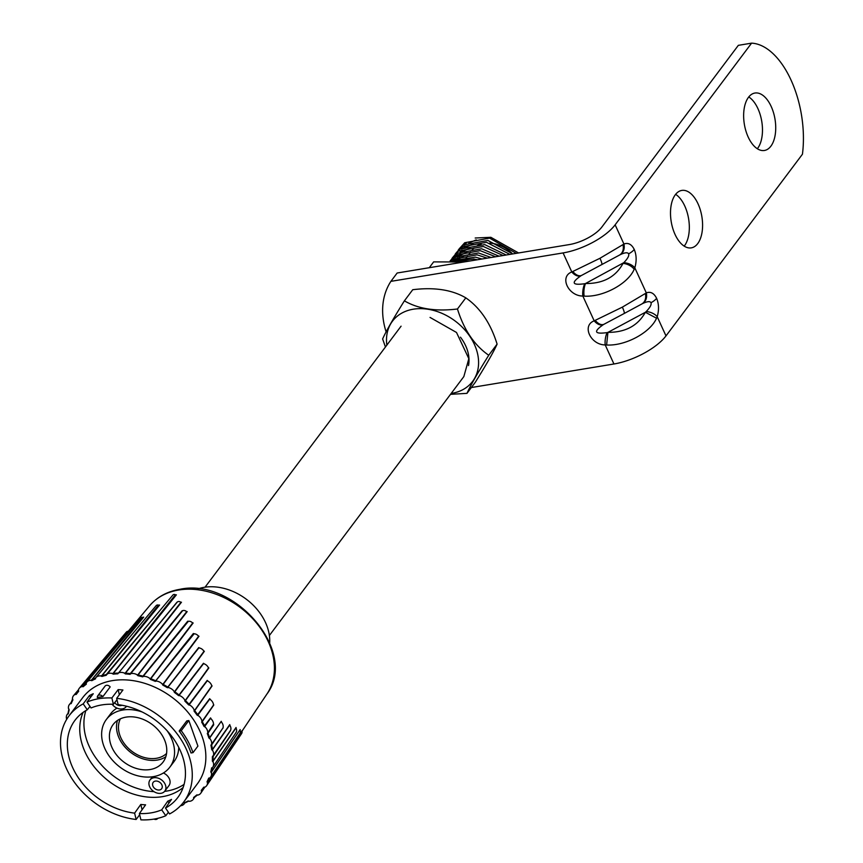 <?xml version="1.0" encoding="UTF-8"?>
<svg xmlns="http://www.w3.org/2000/svg" width="863" height="863" viewBox="0 0 863 863"><rect width="100%" height="100%" fill="white"/><g stroke="black" fill="none" stroke-linecap="round" stroke-linejoin="round"><path stroke-width="1.29" d="M471.338 387.541L613.938 363.992A42.341 16.268 155.4 0 0 665.988 335.89L802.439 154.218A79.396 42.352 80.6 0 0 751.587 43.15L738.34 45.34L601.889 227.012A26.462 10.173 -24.6 0 1 569.353 244.574L397.153 273.01L390.885 281.36A84.682 63.808 -143.1 0 0 386.106 331.867M572.87 271.5A10.583 6.278 62.1 0 0 581.705 275.34A10.583 6.278 62.1 0 0 581.748 275.319L581.047 275.696C570.842 282.805 572.072 285.48 584.726 283.722L585.513 283.528C603.129 283.69 615.643 276.98 623.043 263.398A10.583 6.321 23 0 1 634.197 269.278C628.027 283.873 602.827 297.39 584.154 296.128L582.838 296.063C568.124 295.977 559.235 276.57 571.813 271.974L599.979 258.264L622.924 244.65A10.583 8.522 61.3 0 1 619.364 255.146A10.583 8.522 61.3 0 1 619.289 255.189L581.047 275.696A10.583 6.645 -120.6 0 1 571.813 271.974L563.086 252.924L390.885 281.36M656.614 298.318C658.922 303.862 659.116 310 657.207 316.71L656.538 318.22L645.395 312.287L646.182 311.543C650.033 307.562 651.651 304.617 651.015 302.708A10.583 4.067 -24.6 0 0 656.614 298.318C654.025 293.161 650.583 291.349 646.301 292.87A10.583 8.878 66.9 0 1 642.547 303.593L641.662 304.056A10.583 8.522 -118.7 0 0 641.738 304.013A10.583 8.522 -118.7 0 0 645.297 293.528L646.301 292.87L634.834 267.843A10.583 6.149 -162.6 0 0 623.809 262.665C627.66 258.684 629.278 255.75 628.642 253.841A10.583 4.067 -24.6 0 0 634.24 249.439C636.549 254.995 636.743 261.122 634.834 267.843L634.197 269.278M584.154 296.128A10.583 4.078 94.8 0 1 585.513 283.528L623.809 262.665M628.642 253.841C627.649 252.19 624.823 252.492 620.173 254.725L619.289 255.189L620.173 254.725A10.583 8.878 66.9 0 0 623.917 244.002L615.136 224.822A42.341 16.268 155.4 0 1 563.086 252.924M622.924 244.65L623.917 244.002C628.21 242.471 631.651 244.294 634.24 249.439M584.726 283.722A10.583 4.067 98.4 0 0 582.838 296.063L594.186 320.853L622.363 307.131L645.297 293.528M581.748 275.319L581.047 275.696M607.099 332.6A10.583 4.067 98.4 0 0 605.211 344.93C590.497 344.844 581.619 325.437 594.186 320.853A10.583 6.645 -120.6 0 0 603.431 324.574C593.215 331.672 594.445 334.348 607.099 332.6L607.962 332.363C625.438 332.406 637.908 325.718 645.351 312.298L645.395 312.287M656.538 318.22C650.303 332.687 625.211 346.139 606.613 344.995L605.211 344.93L613.938 363.992M606.613 344.995L607.919 332.384M665.988 335.89L657.207 316.71A10.583 6.149 -162.6 0 0 646.182 311.543M651.015 302.708C650.022 301.068 647.196 301.36 642.547 303.593L624.122 313.528A10.583 1.586 -118.2 0 0 624.132 313.528L604.122 324.186A10.583 6.278 -117.9 0 1 604.078 324.208A10.583 6.278 -117.9 0 1 595.254 320.367M604.122 324.186L603.431 324.574M748.189 137.055A29.105 15.534 80.6 0 0 764.424 150.475A29.105 15.534 80.6 0 0 771.177 106.451A29.105 15.534 80.6 0 0 754.942 93.031A29.105 15.534 80.6 0 0 748.189 137.055M675.049 234.445A29.105 15.534 80.6 0 0 691.285 247.864A29.105 15.534 80.6 0 0 698.038 203.841A29.105 15.534 80.6 0 0 681.802 190.421A29.105 15.534 80.6 0 0 675.049 234.445M751.587 43.15L615.136 224.822M684.197 246.138A29.105 15.534 80.6 0 0 684.78 206.03A29.105 15.534 80.6 0 0 675.643 194.337M757.336 148.749A29.105 15.534 80.6 0 0 757.93 108.641A29.105 15.534 80.6 0 0 748.782 96.958M153.851 777.757A9.266 6.98 -143.1 0 0 150.011 779.969A9.266 6.98 -143.1 0 0 151.154 789.138A9.266 6.98 -143.1 0 0 160.971 793.313A9.266 6.98 -143.1 0 0 164.822 791.101A9.266 6.98 -143.1 0 0 163.679 781.932A9.266 6.98 -143.1 0 0 153.851 777.757M159.45 789.979A5.297 3.991 -143.1 0 0 161.651 788.717A5.297 3.991 -143.1 0 0 160.993 783.475A5.297 3.991 -143.1 0 0 155.383 781.091A5.297 3.991 -143.1 0 0 153.183 782.353A5.297 3.991 -143.1 0 0 153.841 787.595A5.297 3.991 -143.1 0 0 159.45 789.979M112.125 704.24A9.266 6.98 -143.1 0 0 122.33 708.901A9.266 6.98 -143.1 0 0 126.171 706.689A9.266 6.98 -143.1 0 0 126.494 706.214M114.736 702.568A5.297 3.991 -143.1 0 0 120.798 705.567A5.297 3.991 -143.1 0 0 121.866 705.233M116.958 708.102A39.698 29.914 -143.1 0 0 110.529 713.928L106.354 719.494A39.698 29.914 -143.1 0 0 111.251 758.771A39.698 29.914 -143.1 0 0 153.344 776.646A39.698 29.914 -143.1 0 0 169.828 767.164A39.698 29.914 -143.1 0 0 167.077 730.691M142.147 711.975A39.698 29.914 -143.1 0 0 122.837 710.012A39.698 29.914 -143.1 0 0 106.354 719.494M83.096 712.396A63.517 47.853 -143.1 0 0 98.749 772.115A63.517 47.853 -143.1 0 0 162.503 796.646A63.517 47.853 -143.1 0 0 183.118 787.531M164.596 791.382A63.517 47.853 -143.1 0 0 166.678 791.08A63.517 47.853 -143.1 0 0 184.089 784.381M116.99 699.742L113.377 704.284A64.294 48.436 -143.1 0 0 101.683 704.942A64.294 48.436 -143.1 0 0 91.068 707.962L86.99 702.083L93.258 693.733A71.715 54.035 -143.1 0 0 89.461 695.524L83.193 703.874A71.715 54.035 -143.1 0 0 69.04 715.837L82.632 697.757A71.715 54.035 -143.1 0 1 112.406 680.627A71.715 54.035 -143.1 0 1 188.468 712.935A71.715 54.035 -143.1 0 1 197.314 783.895L183.733 801.975A71.715 54.035 -143.1 0 1 169.579 813.949L165.491 808.048L171.532 799.365A63.873 48.123 36.9 0 1 167.746 801.177L169.008 802.989M142.071 809.785L140.798 804.445A63.873 48.123 36.9 0 0 145.588 804.834L139.396 813.539A64.294 48.436 -143.1 0 0 151.101 812.87A64.294 48.436 -143.1 0 0 161.705 809.85L165.793 815.74L168.404 812.256M161.705 809.85L167.746 801.177M139.396 813.539L140.906 819.85A71.715 54.035 -143.1 0 0 153.948 819.106A71.715 54.035 -143.1 0 0 165.793 815.74M140.798 804.445L134.617 813.14L136.127 819.472L139.687 814.726M119.364 694.747L118.145 689.623A71.715 54.035 36.9 0 1 122.924 690.001L116.656 698.35L118.166 704.683A64.294 48.436 -143.1 0 1 174.704 740.465A64.294 48.436 -143.1 0 1 178.641 796.344A64.294 48.436 -143.1 0 1 165.491 808.048M118.145 689.623L111.877 697.973A71.715 54.035 -143.1 0 0 98.824 698.706A71.715 54.035 -143.1 0 0 86.99 702.083M113.377 704.284L111.877 697.973M89.461 695.524L90.637 697.218M83.193 703.874L87.292 709.774A64.294 48.436 -143.1 0 0 75.879 719.159A64.294 48.436 -143.1 0 0 77.077 775.794A64.294 48.436 -143.1 0 0 134.617 813.14M90 706.43L87.292 709.774M213.549 724.402A78.813 59.385 36.9 0 1 213.7 724.801L207.972 733.194A79.374 59.806 36.9 0 1 209.612 737.703L221.252 721.306L209.741 737.908L210.087 738.868L208.932 738.005A78.846 59.407 -143.1 0 0 207.303 733.528L213.539 723.992A7.389 5.566 -143.1 0 0 211.295 719.095L210.615 718.243L204.844 726.225L205.286 727.11L204.046 726.419A78.846 59.407 -143.1 0 0 201.64 722.061L213.625 704.92L213.431 704.208A6.828 5.146 -143.1 0 0 210.507 699.72L209.774 699.019L197.983 714.974L198.501 715.772L197.196 715.254A78.846 59.407 -143.1 0 0 194.099 711.166L194.132 710.001L194.574 710.476L211.856 685.869L211.543 685.179A6.278 4.725 -143.1 0 0 208.102 681.231L207.347 680.691L189.364 704.499L189.936 705.19L188.619 704.877A78.846 59.407 -143.1 0 0 184.919 701.177L184.714 699.958L185.297 700.422L208.555 667.876L208.134 667.239A5.717 4.315 -143.1 0 0 204.348 663.917L203.614 663.539L179.256 695.125L179.86 695.697L178.565 695.589A78.846 59.407 -143.1 0 0 174.38 692.385L173.948 691.166L174.65 691.587L204.035 651.241L203.539 650.67A5.167 3.894 -143.1 0 0 199.58 648.027L198.9 647.811L167.961 687.121L168.565 687.574L167.325 687.682A78.846 59.407 -143.1 0 0 162.783 685.06L162.147 683.874L162.956 684.24L198.641 636.204L198.102 635.707A4.617 3.474 -143.1 0 0 194.132 633.766L155.815 680.745L156.408 681.069L155.264 681.382A78.846 59.407 -143.1 0 0 150.496 679.44L149.666 678.318L150.572 678.609L192.74 622.946L192.179 622.536A4.056 3.053 -143.1 0 0 188.371 621.284L142.74 676.894A78.846 59.407 -143.1 0 0 137.897 675.686L136.893 674.661L137.864 674.855L186.721 611.608L186.171 611.284A3.506 2.643 -143.1 0 0 182.654 610.68L130.13 674.348A78.846 59.407 -143.1 0 0 125.351 673.906L124.218 673.011L125.243 673.097L180.96 602.255L180.453 602.007A2.945 2.222 -143.1 0 0 177.357 601.975L117.821 673.82A78.846 59.407 -143.1 0 0 113.258 674.154L112.028 673.431L113.064 673.388L175.383 594.736A2.395 1.802 -143.1 0 0 172.934 594.985A2.395 1.802 -143.1 0 0 172.805 595.157M235.869 732.763A5.717 4.315 36.9 0 0 236.063 732.504A5.717 4.315 36.9 0 0 236.3 728.739L236.031 727.876L213.107 761.155L213.215 762.202L212.352 761.09A78.846 59.407 -143.1 0 0 212.374 756.775L230.572 730.325A6.278 4.725 36.9 0 0 230.173 725.88L229.774 724.985L212.525 749.667L212.751 750.681L211.737 749.688A78.846 59.407 -143.1 0 0 210.917 745.222L222.999 727.908L211.608 744.963A79.374 59.806 36.9 0 1 212.438 749.462L229.763 724.607A77.713 58.555 36.9 0 1 229.86 725.244M221.823 722.547L221.284 721.651L221.823 722.547A6.828 5.146 36.9 0 1 223.129 727.293L223.086 727.984A78.263 58.964 36.9 0 0 223.032 727.746M211.618 744.758L210.917 745.222M208.932 738.005L209.741 737.908M212.525 749.667L211.737 749.688M207.303 733.528L207.94 732.978M213.7 724.801L213.539 723.992M230.335 730.778A77.713 58.555 36.9 0 1 230.335 730.885L230.572 730.325M211.295 719.095L210.55 717.919A78.813 59.385 36.9 0 1 210.982 718.76M230.335 730.885L213.085 756.592A79.374 59.806 36.9 0 1 213.053 760.939L236.063 727.477A77.152 58.134 36.9 0 1 236.041 727.941M213.129 756.409L212.374 756.775M213.495 704.51A78.263 58.964 36.9 0 1 213.787 705.017L202.266 721.651A79.374 59.806 36.9 0 1 204.693 726.031L204.844 726.225M213.107 761.155L212.352 761.09M201.64 722.061L202.201 721.436M213.787 705.017L213.431 704.208M210.507 699.72L209.677 698.706A78.263 58.964 36.9 0 1 210.248 699.515M212.384 767.617L212.341 767.736A79.374 59.806 36.9 0 1 211.467 771.813L240.162 729.559A76.602 57.713 36.9 0 1 240.087 729.85M212.427 767.563L212.665 767.358A7.94 5.987 36.9 0 0 212.794 767.175A7.94 5.987 36.9 0 0 213.215 762.202M211.629 685.405A77.713 58.555 36.9 0 1 212.071 685.956L194.682 710.681A79.374 59.806 36.9 0 1 197.8 714.801L197.983 714.974M197.196 715.254L209.677 698.706M211.478 772.018L211.446 773.065L210.777 771.889L211.478 772.018L240.162 729.559L240.227 730.799A5.167 3.894 36.9 0 1 239.806 733.528L210.723 776.862A7.94 5.987 36.9 0 1 209.882 777.811L209.396 778.059A79.374 59.806 36.9 0 1 207.713 781.727L242.169 730.54A76.041 57.303 36.9 0 1 242.115 730.627M194.099 711.166L194.574 710.476M212.071 685.956L211.543 685.179M208.102 681.231L207.217 680.389A77.713 58.555 36.9 0 1 207.886 681.101M208.231 667.423A77.152 58.134 36.9 0 1 208.824 667.973L185.437 700.616A79.374 59.806 36.9 0 1 189.159 704.348L189.364 704.499M188.619 704.877L207.217 680.389M207.681 781.921L207.508 782.957L207.044 781.738L207.681 781.921L242.169 730.54L242.061 731.738A4.617 3.474 36.9 0 1 241.597 733.593L206.699 785.6A7.94 5.987 36.9 0 1 204.963 787.132L204.358 787.229A79.374 59.806 36.9 0 1 201.899 790.389L204.66 787.196M184.919 701.177L185.297 700.422M208.824 667.973L208.134 667.239M204.348 663.917L203.463 663.269A77.152 58.134 36.9 0 1 204.153 663.841M203.646 650.831A76.602 57.713 36.9 0 1 204.348 651.328L174.822 691.77A79.374 59.806 36.9 0 1 179.04 695.006L179.256 695.125M178.565 695.589L203.463 663.269M202.115 790.141L201.511 791.565L201.273 790.346A78.846 59.407 -143.1 0 0 203.722 787.207L204.52 787.121M174.38 692.385L174.65 691.587M204.348 651.328L203.539 650.67M199.58 648.027L198.727 647.574A76.602 57.713 36.9 0 1 199.385 647.984M193.646 797.444L194.218 797.541L193.657 798.631L193.646 797.444A78.846 59.407 -143.1 0 0 196.775 794.92L197.735 795.05M198.242 635.869A76.041 57.303 36.9 0 1 198.997 636.268L163.15 684.402A79.374 59.806 36.9 0 1 167.735 687.034L167.961 687.121M167.325 687.682L198.727 647.574M201.511 791.565A7.94 5.987 36.9 0 1 200.852 793.108A7.94 5.987 36.9 0 1 198.08 795.05L197.551 794.909M162.783 685.06L162.956 684.24M198.997 636.268L198.102 635.707M194.132 633.766L193.355 633.507A76.041 57.303 36.9 0 1 193.927 633.766M180.518 805.751A7.94 5.987 36.9 0 0 184.164 803.938L184.38 802.827A78.846 59.407 -143.1 0 0 188.112 800.983L189.062 801.252M192.373 622.698A75.491 56.882 36.9 0 1 193.15 622.978L150.788 678.739A79.374 59.806 36.9 0 1 155.588 680.702L155.815 680.745M155.264 681.382L193.355 633.507M193.657 798.631A7.94 5.987 36.9 0 1 193.344 799.17A7.94 5.987 36.9 0 1 189.429 801.328L188.846 801.047M184.38 802.827L188.112 800.983M150.496 679.44L150.572 678.609M186.43 611.457A74.941 56.462 36.9 0 1 187.174 611.608L138.091 674.952A79.374 59.806 36.9 0 1 142.978 676.171L187.713 621.198A75.491 56.882 36.9 0 1 188.145 621.328M142.74 676.894L143.204 676.193M137.897 675.686L137.864 674.855M180.788 602.191A74.38 56.041 36.9 0 1 181.467 602.223L125.469 673.162A79.374 59.806 36.9 0 1 130.281 673.615L182.136 610.745A74.941 56.462 36.9 0 1 182.438 610.788M130.13 674.348L130.496 673.582M125.351 673.906L125.243 673.097M175.804 594.909A73.83 55.631 36.9 0 1 176.386 594.823L113.29 673.42A79.374 59.806 36.9 0 1 117.886 673.075L118.08 673.021M117.821 673.82L177.001 602.169A74.38 56.041 36.9 0 1 177.174 602.169L170.27 610.4M113.258 674.154L113.064 673.388M176.386 594.823L175.825 594.909L176.386 594.823M159.137 605.2A74.38 56.041 36.9 0 1 159.59 605.049L101.931 675.718A79.374 59.806 36.9 0 1 106.171 674.596L106.181 675.319A78.846 59.407 -143.1 0 0 101.963 676.43L100.669 675.891L101.715 675.718L158.512 605.092A2.945 2.222 36.9 0 0 156.149 605.653L95.825 677.66A7.94 5.987 36.9 0 1 100.669 675.891M106.181 675.319L162.46 607.487M172.934 594.985L106.343 674.499M101.963 676.43L101.715 675.718M143.431 617.25A74.941 56.462 36.9 0 1 143.711 617.088L91.726 679.979A79.374 59.806 36.9 0 1 95.48 678.113L95.566 678.825A78.846 59.407 -143.1 0 0 91.834 680.67L90.518 680.324L91.532 680.022L142.6 617.293A3.506 2.643 36.9 0 0 140.507 618.081L86.893 682.094A7.94 5.987 36.9 0 1 90.518 680.324M91.834 680.67L91.532 680.022M128.965 630.972A75.491 56.882 36.9 0 1 129.062 630.885L82.999 686.085A79.374 59.806 36.9 0 1 86.16 683.539L86.3 684.197A78.846 59.407 -143.1 0 0 83.172 686.732L81.866 686.592L127.961 631.263A4.056 3.053 36.9 0 0 126.3 632.148L79.385 688.156A7.94 5.987 36.9 0 1 81.866 686.592M86.224 683.453L86.289 683.021A7.94 5.987 36.9 0 1 86.893 682.094M83.172 686.732L82.826 686.161M76.224 694.435L76.009 693.852A79.374 59.806 36.9 0 1 78.209 690.993A79.374 59.806 36.9 0 1 78.479 690.68L78.673 691.306A78.846 59.407 -143.1 0 0 76.224 694.435L74.973 694.51L76.365 693.345M78.436 690.4L78.425 690.087A7.94 5.987 36.9 0 1 79.385 688.156M71.219 703.561L70.982 703.021A79.374 59.806 36.9 0 1 72.665 699.343L72.902 699.915A78.846 59.407 -143.1 0 0 71.219 703.561L70.065 703.841L70.852 703.162M72.697 699.149L72.438 698.696A7.94 5.987 36.9 0 1 73.528 695.664A7.94 5.987 36.9 0 1 74.973 694.51M68.662 708.911L69.169 709.764A78.846 59.407 -143.1 0 0 68.306 713.809L67.282 714.294A7.94 5.987 36.9 0 0 66.688 719.332M68.9 709.052L68.501 708.577A7.94 5.987 36.9 0 1 69.504 704.402A7.94 5.987 36.9 0 1 70.065 703.841M69.169 709.764L68.306 713.809M197.918 588.922A50.281 37.886 36.9 0 1 204.24 587.315A50.281 37.886 36.9 0 1 269.709 642.838M165.815 756.754A31.23 23.528 36.9 0 1 157.195 760.076A31.23 23.528 36.9 0 1 126.71 748.911A31.23 23.528 36.9 0 1 117.476 720.443M150.097 769.537A31.23 23.528 -143.1 0 0 163.064 762.083A31.23 23.528 -143.1 0 0 159.202 731.188A31.23 23.528 -143.1 0 0 126.095 717.121A31.23 23.528 -143.1 0 0 113.118 724.575A31.23 23.528 -143.1 0 0 116.98 755.47A31.23 23.528 -143.1 0 0 150.097 769.537M210.087 738.868A7.94 5.987 36.9 0 1 211.597 744.381M212.751 750.681A7.94 5.987 36.9 0 1 213.247 756.096M211.446 773.065A7.94 5.987 36.9 0 1 210.723 776.862M207.508 782.957A7.94 5.987 36.9 0 1 206.699 785.6M207.778 732.547A7.94 5.987 -143.1 0 0 205.286 727.11M201.888 720.972A7.94 5.987 -143.1 0 0 198.501 715.772M194.132 710.001A7.94 5.987 -143.1 0 0 189.936 705.19M184.714 699.958A7.94 5.987 -143.1 0 0 179.86 695.697M173.948 691.166A7.94 5.987 -143.1 0 0 168.565 687.574M162.147 683.874A7.94 5.987 -143.1 0 0 156.408 681.069M149.666 678.318A7.94 5.987 -143.1 0 0 143.743 676.376M136.893 674.661A7.94 5.987 -143.1 0 0 130.971 673.636M124.218 673.011A7.94 5.987 -143.1 0 0 118.468 672.946M112.028 673.431A7.94 5.987 -143.1 0 0 106.613 674.316M179.18 731.026L186.786 720.896L188.846 720.551L197.918 746.096L193.01 752.633A74.099 55.825 -143.1 0 0 181.23 730.691L179.18 731.026A71.715 54.035 36.9 0 1 191.014 752.968L193.01 752.633M154.024 819.095A3.441 2.589 -143.1 0 0 156.117 819.44A3.441 2.589 -143.1 0 0 157.551 818.62A3.441 2.589 -143.1 0 0 157.713 818.361M102.859 696.646A71.715 54.035 -143.1 0 0 100.076 697.045A71.715 54.035 -143.1 0 0 97.357 697.563A3.441 2.589 -143.1 0 1 97.735 695.869L105.049 686.128A3.441 2.589 -143.1 0 1 110.173 686.916L102.859 696.646A3.441 2.589 -143.1 0 0 97.735 695.869M181.23 730.691L188.846 720.551M183.733 801.975A71.715 54.035 -143.1 0 0 180.691 738.955A71.715 54.035 -143.1 0 0 116.656 698.35M69.04 715.837A71.715 54.035 -143.1 0 0 72.082 778.868A71.715 54.035 -143.1 0 0 136.127 819.472M164.822 791.101L168.997 785.535A9.266 6.98 -143.1 0 0 163.398 772.989M85.847 710.594A63.517 47.853 -143.1 0 0 154.035 791.673M169.828 767.164L174.013 761.598A39.698 29.914 -143.1 0 0 178.738 747.358M386.851 345.135A50.119 37.767 36.9 0 1 386.743 344.24A50.119 37.767 36.9 0 1 427.811 309.224A50.119 37.767 36.9 0 1 478.35 358.307A50.119 37.767 36.9 0 1 451.176 393.442M450.508 394.337L466.969 393.355C470.141 386.117 477.401 373.409 488.738 355.254C474.38 345.308 463.96 329.893 457.455 308.986C435.901 311.64 418.221 308.932 404.391 300.842C393.183 318.781 385.934 331.489 382.622 338.954L385.448 347.002M488.738 355.254L497.099 344.11C493.916 351.36 486.667 364.067 475.33 382.233L466.969 393.355M468.501 365.588A39.698 29.914 -143.1 0 0 468.825 356.851A39.698 29.914 -143.1 0 0 460.454 337.185M404.391 300.842L412.751 289.709C434.294 287.055 451.985 289.774 465.815 297.854C480.162 307.789 490.594 323.215 497.099 344.11L497.099 344.121M457.455 308.986L465.815 297.854M429.278 267.703L433.647 261.888L463.949 261.985M269.375 635.502L463.841 376.592L468.836 358.674L456.505 332.471L430.044 317.422M477.228 259.785L473.927 258.997L453.323 260.971L453.582 259.698M487.207 258.145L477.066 254.822L452.19 259.439L450.475 260.917M495.589 256.753L480.195 250.648L455.33 255.265L450.108 260.917M503.064 255.524L483.334 246.473L458.458 251.09L452.644 257.541L456.732 253.388L481.608 248.771L499.041 256.182M453.55 256.408L452.935 257.411M452.244 258.695L451.748 259.785M509.904 254.391L486.473 242.298L461.597 246.915L455.783 253.366L459.86 249.213L484.736 244.607L506.203 255.006M456.678 252.244L456.063 253.237M455.384 254.52L454.887 255.61M454.348 257.001L453.96 258.188M516.225 253.344L489.601 238.123L464.726 242.74L458.911 249.191L463 245.038L487.875 240.432L512.795 253.916M459.817 248.069L459.202 249.062M458.512 250.356L458.016 251.435M457.476 252.837L457.099 254.013M456.71 255.524L456.462 256.796M459.645 261.403L459.645 260.863M459.731 258.846L459.914 257.25M460.292 255.319L460.734 253.754M461.478 251.813L462.277 250.184M463.636 248.037L465.276 246.063M468.857 243.064L476.236 239.871M457.163 259.483L457.606 257.929M458.339 255.987L459.138 254.358M460.508 252.212L462.147 250.238M465.729 247.239L473.097 244.046M455.2 260.162L456.009 258.533M457.368 256.387L459.008 254.412M462.59 251.403L469.957 248.22M454.229 260.561L455.88 258.587M459.461 255.577L466.829 252.395M456.322 259.752L463.69 256.57M458.62 261.306L460.562 260.734M454.553 260.421L454.736 259.094M455.049 257.53L455.373 256.311M455.847 254.865L456.29 253.744M456.905 252.406L457.476 251.37M458.231 250.141L458.911 249.191M452.708 259.04L453.151 257.918M453.776 256.581L454.337 255.545M455.103 254.315L455.783 253.366M450.637 260.755L451.209 259.72M451.964 258.49L452.644 257.541M450.141 260.917L453.593 257.562L478.469 252.945L491.101 257.498M451.565 260.928L475.34 257.12L481.975 259.008M457.649 261.219L470.206 260.95M518.587 252.956L490.864 237.303L475.189 238.015M466.333 242.881L464.003 245.275M462.385 247.508L461.478 249.094M460.637 250.928L460.119 252.384M459.623 254.164L459.321 255.631M459.084 257.465L458.987 259.008M166.559 753.485A29.105 21.931 36.9 0 1 147.163 758.156A29.105 21.931 36.9 0 1 120.41 718.814M472.32 249.86A29.105 21.931 36.9 0 1 474.089 247.994M477.228 245.728A29.105 21.931 36.9 0 1 481.144 244.046M489.731 243.086A29.105 21.931 36.9 0 1 493.28 243.506A29.105 21.931 36.9 0 1 512.633 253.938M599.979 258.264A10.583 1.586 61.8 0 1 601.759 264.65A10.583 1.586 61.8 0 1 601.748 264.661M641.748 304.013L624.132 313.528A10.583 1.586 -118.2 0 0 622.363 307.131M607.962 332.363L645.351 312.298M221.252 721.306A78.263 58.964 36.9 0 1 221.5 722.072M204.046 726.419L210.55 717.919M210.777 771.889A78.846 59.407 -143.1 0 0 211.64 767.843M207.044 781.738A78.846 59.407 -143.1 0 0 208.727 778.092M203.722 787.207L204.358 787.239M201.273 790.346L201.888 790.411M196.775 794.92L194.143 797.617M197.282 795.071A79.374 59.806 36.9 0 1 194.218 797.541M188.468 801.188A79.374 59.806 36.9 0 1 184.898 802.957M95.48 678.113L95.566 678.825M86.16 683.539L86.3 684.197M76.009 693.852L78.49 690.67L78.673 691.306M72.665 699.343L72.902 699.915M68.037 713.334A79.374 59.806 36.9 0 1 68.867 709.451M149.547 605.826C157.142 596.969 167.217 591.468 179.784 589.332C234.563 577.164 298.663 652.266 266.947 694.003A73.474 55.361 -143.1 0 0 255.675 622.007A73.474 55.361 -143.1 0 0 178.684 590.012A73.474 55.361 -143.1 0 0 149.547 605.826L128.285 631.209M619.364 255.146L581.694 275.351M624.132 313.528L604.035 324.24M152.395 776.797L150.011 779.969M221.597 743.787L221.111 744.51M171.446 608.998L170.475 610.152M125.922 651.101L124.455 652.86M72.524 699.019L70.939 703.075M230.345 730.756L221.101 744.532M236.063 732.504L212.794 767.175M204.822 787.196L200.852 793.108M194.639 797.239L193.344 799.17M67.994 713.421L67.476 714.046M71.262 702.299L69.504 704.402M78.544 689.688L73.528 695.664M266.947 694.003L242.028 731.144M463.28 261.877L464.305 260.507M466.042 258.21L467.444 256.343M469.17 254.035L470.583 252.169M205.049 587.196L401.079 326.182"/></g></svg>
